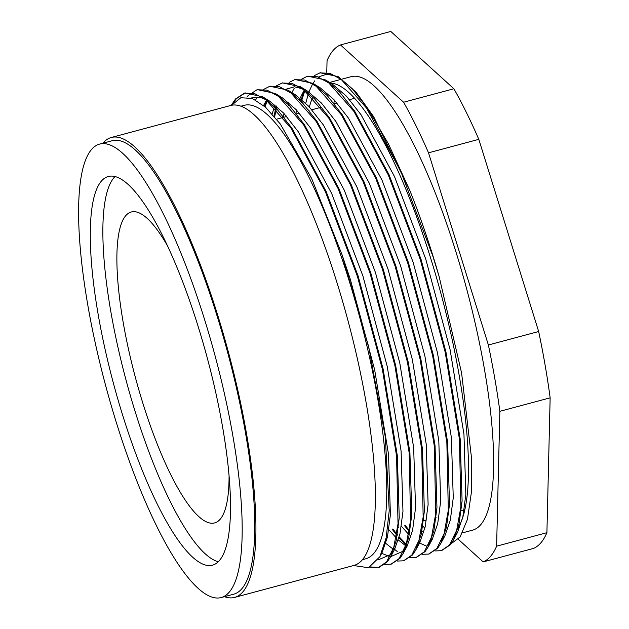 <?xml version="1.0" encoding="UTF-8"?>
<svg xmlns="http://www.w3.org/2000/svg" width="629" height="629" viewBox="0 0 629 629"><rect width="100%" height="100%" fill="white"/><g stroke="black" fill="none" stroke-linecap="round" stroke-linejoin="round"><path stroke-width="0.94" d="M422.153 525.506A234.735 56.704 -105 0 0 424.897 528.077M432.445 533.722A234.735 56.704 -105 0 0 433.059 534.076M442.879 537.331A234.735 56.704 -105 0 0 444.058 537.355M456.772 529.964A234.735 56.704 -105 0 0 437.957 282.759A234.735 56.704 -105 0 0 330.406 82.981M329.84 82.957A234.735 56.704 -105 0 0 328.833 82.973M318.911 87.643A234.735 56.704 -105 0 0 318.471 88.107M312.817 97.023A234.735 56.704 -105 0 0 309.389 107.009M308.658 109.996A234.735 56.704 -105 0 0 308.501 110.665M421.359 530.302L423.687 532.692M449.672 544.808L460.114 536.977L467.426 519.42L471.31 492.9L471.616 458.887L461.607 373.028L439.066 276.28A246.466 59.543 -105 0 0 409.683 190.131L373.618 116.624L356.148 92.298L338.135 76.612L320.263 72.799M339.188 77.281L328.236 73.758L318.895 76.738M314.783 80.811L313.006 83.358L295.119 79.537M312.479 84.231L308.902 92.007M308.572 92.935L305.749 103.227M353.545 565.534L368.5 567.728L379.869 556.759L386.167 537.803L389.225 510.724L385.341 437.234L368.743 346.949L342.082 254.808L311.701 178.628L280.267 123.96L265.548 107.221L252.315 98.439L240.813 97.747L231.519 105.287M458.297 539.312L483.166 561.901A268.269 64.803 -105 0 0 496.619 546.176L499.858 411.311A268.269 64.803 -105 0 0 488.379 344.999L428.522 152.823A268.269 64.803 -105 0 0 403.59 102.236L340.501 44.934A268.269 64.803 -105 0 0 327.049 60.659L326.773 72.272M447.298 518.768A234.735 56.704 -105 0 0 447.927 519.381M457.59 526.984A234.735 56.704 -105 0 0 458.423 527.464M462.59 532.834L472.615 530.145A234.735 56.704 -105 0 0 466.608 288.735A234.735 56.704 -105 0 0 351.053 76.691L342.05 79.105M337.962 90.277A234.735 56.704 -105 0 0 337.663 90.961M334.534 100.27A234.735 56.704 -105 0 0 333.645 103.919M428.522 152.823L478.811 139.339A268.269 64.803 -105 0 0 453.879 88.76L390.79 31.45L340.501 44.934M403.59 102.236L453.879 88.76M483.166 561.901L533.455 548.425A268.269 64.803 -105 0 0 546.908 532.692L550.147 397.827A268.269 64.803 -105 0 0 538.668 331.514L478.811 139.339M496.619 546.176L546.908 532.692M499.858 411.311L550.147 397.827M488.379 344.999L538.668 331.514M231.299 105.224L235.584 98.926L244.453 93.116L254.47 93.524L265.87 99.744L291.085 128.277L325.39 191.703L357.39 276.28L382.346 369.105L396.569 456.009L398.023 523.721L393.801 547.183L386.599 561.917L378.391 567.555L369.766 567.232M246.89 97.11L248.156 95.561L257.025 89.743L267.042 90.159L278.443 96.371L303.658 124.904L337.962 188.33L369.962 272.915L394.918 365.732L409.141 452.636L410.595 520.356L406.373 543.81L399.171 558.552L390.963 564.182L384.681 564.417M263.669 89.397L269.597 86.377L279.614 86.786L291.015 93.006L316.23 121.531L350.534 184.965L382.534 269.542L407.49 362.367L421.713 449.263L423.168 516.983L418.945 540.445L411.743 555.179L403.535 560.816L397.253 561.052M264.518 106.301L266.9 99.602M276.579 85.764L282.169 83.004L292.186 83.413L303.579 89.633L328.802 118.166L363.106 181.592L395.106 266.169L420.062 358.994L434.285 445.898L435.74 513.618L431.518 537.072L424.316 551.806L416.099 557.443L409.825 557.679M397.245 551.507L394.611 549.353M393.982 548.803L393.447 548.323M274.047 116.113L276.233 105.963M279.182 96.945L279.473 96.229M289.151 82.391L294.734 79.639L304.751 80.04L316.151 86.259L341.374 114.793L375.678 178.219L407.678 262.804L432.634 355.621L446.857 442.525L448.312 510.245L444.09 533.699L436.888 548.441L428.664 554.078L422.397 554.306M406.554 545.429L399.014 537.764M397.19 535.633L392.087 529.162M285.983 116.703L286.116 115.838M288.145 105.24L288.805 102.59M291.754 93.572L291.998 92.974M301.385 79.285L307.298 76.266L317.315 76.675L328.715 82.886L353.946 111.427L388.25 174.854L420.251 259.431L445.206 352.256L459.429 439.152L460.884 506.872L456.662 530.333L449.46 545.068L441.236 550.705L434.969 550.941M416.162 547.914L419.732 542.646L418.592 541.577M409.762 532.26L404.659 525.797M298.555 113.33L298.689 112.473M300.717 101.874L300.906 101.072M301.377 99.217L304.57 89.601M314.296 75.653L319.87 72.901L329.887 73.302L341.288 79.513L366.518 108.054L400.822 171.481L432.823 256.058L439.066 276.28M409.683 190.131L388.345 143.711L367.281 107.85L352.319 88.783L338.135 76.612M305.081 90.002L301.959 99.712M301.472 101.67L301.283 102.48M405.422 525.592L409.919 531.34M418.812 540.885L420.062 542.017M441.613 550.603L450.222 544.863L453.485 539.918L459.052 523.823L462.103 500.881L460.192 438.956L445.961 352.051L421.013 259.227L389.005 174.65L354.709 111.223L339.746 92.148L325.563 79.977L307.691 76.172M292.509 93.367L292.265 93.98M288.9 105.043L288.711 105.853M392.85 528.965L397.347 534.705M399.234 536.938L406.774 544.745M429.041 553.968L437.65 548.236L440.913 543.291L446.48 527.196L449.531 504.254L447.62 442.321L433.389 355.424L408.441 262.6L376.433 178.023L342.137 114.588L327.174 95.522L312.99 83.35L320.114 87.761L314.083 84.766M280.031 96.512L279.693 97.353M276.815 106.45L274.645 116.821M393.668 547.623L394.202 548.118M416.469 557.341L425.078 551.602L428.341 546.656L433.908 530.562L436.958 507.619L435.048 445.694L420.817 358.789L395.869 265.973L363.861 181.388L329.565 117.961L314.602 98.895L300.418 86.723L282.547 82.91M267.459 99.885L265.076 106.788M403.897 560.714L412.506 554.975L415.769 550.029L421.336 533.935L424.386 510.992L422.476 449.067L408.245 362.162L383.297 269.338L351.289 184.761L316.992 121.334L302.03 102.26L287.846 90.089L269.975 86.283M391.324 564.079L399.934 558.348L403.205 553.402L408.764 537.308L411.814 514.365L409.904 452.432L395.672 365.535L370.725 272.711L338.716 188.134L304.42 124.699L289.458 105.633L275.274 93.462L257.403 89.648M370.332 566.973L379.13 567.358L387.362 561.713L390.633 556.767L396.191 540.673L399.242 517.73L397.331 455.805L383.1 368.901L358.153 276.084L326.144 191.499L291.848 128.072L276.886 109.006L262.702 96.835L245.192 92.919L236.339 98.729L233.037 103.298M421.218 531.041L421.815 531.647M430.865 539.124L431.431 539.485M453.879 537.803L457.448 532.535L462.865 516.857L465.83 494.504L463.95 434.144L450.065 349.472L425.731 259.03L394.525 176.615L361.085 114.816L346.508 96.245L332.686 84.388L325.563 79.977M329.203 82.47L326.655 81.393M304.467 89.522L300.135 98.187M299.569 99.704L299.318 100.42M296.597 110.146L295.787 114.069M401.703 526.591L409.243 535.02M418.293 542.497L426.989 546.31M441.306 541.176L442.808 539.265M440.913 543.291L444.876 535.908L450.293 520.23L453.257 497.877L451.378 437.517L437.493 352.845L413.159 262.403L381.952 179.988L348.513 118.189L333.936 99.618L320.114 87.761M291.895 92.895L291.557 93.422M286.997 103.077L286.745 103.793M284.025 113.511L283.215 117.442M389.131 529.956L396.679 538.385M398.361 540.02L406.287 546.224M428.734 544.549L430.236 542.638M428.341 546.656L432.304 539.273L437.721 523.603L440.685 501.242L438.806 440.89L424.921 356.211L400.587 265.768L369.38 183.361L335.941 121.554L321.364 102.991L307.542 91.134L300.418 86.723M304.059 89.216L294.498 86.786L286.25 89.153M279.378 96.182L278.985 96.795M274.991 104.933L272.16 113.943M385.797 543.393L393.715 549.597M415.769 550.029L419.732 542.646L425.149 526.968L428.113 504.615L426.234 444.255L412.349 359.584L388.014 269.141L356.808 186.727L323.369 124.927L308.792 106.356L294.97 94.499L287.846 90.089M291.486 92.581L288.939 91.504M266.806 99.555L263.582 105.499M381.717 553.316L389.272 556.421M390.688 556.657L403.983 550.823L405.092 549.376M403.205 553.402L407.16 546.019L412.577 530.341L415.541 507.988L413.662 447.628L399.777 362.957L375.442 272.514L344.236 190.1L310.797 128.3L296.22 109.729L282.397 97.872L276.367 94.877M377.911 559.999L391.411 554.188L392.52 552.749M390.633 556.767L394.587 549.384L400.005 533.714L402.969 511.353L401.09 451.001L387.205 366.322L362.87 275.879L331.664 193.473L298.225 131.665L283.648 113.102L269.825 101.245L259.808 97.165L251.042 97.982M379.869 556.759L382.015 552.757L387.433 537.08L390.397 514.726L388.518 454.366L374.64 369.695L350.298 279.252L342.082 254.808M362.469 559.668L365.756 558.788A234.735 56.704 -105 0 0 359.741 317.386A234.735 56.704 -105 0 0 244.194 105.342L240.907 106.215M224.451 596.669A238.084 57.514 -105 0 0 234.617 597.416A238.084 57.514 -105 0 0 228.516 352.562A238.084 57.514 -105 0 0 111.317 137.484A238.084 57.514 -105 0 0 102.897 143.215M167.4 245.664A160.961 38.88 -105 0 0 131.288 211.981A160.961 38.88 -105 0 0 142.728 402.812A160.961 38.88 -105 0 0 214.646 522.919A160.961 38.88 -105 0 0 229.066 475.697M234.617 597.416L354.048 565.4A238.084 57.514 -105 0 0 347.955 320.538A238.084 57.514 -105 0 0 230.749 105.468L111.317 137.484M116.294 422.381A234.735 56.704 -105 0 0 221.172 597.55A234.735 56.704 -105 0 0 215.165 356.14A234.735 56.704 -105 0 0 99.61 144.096A234.735 56.704 -105 0 0 116.294 422.381M122.6 415.022A201.201 48.606 -105 0 0 212.492 565.164A201.201 48.606 -105 0 0 207.342 358.239A201.201 48.606 -105 0 0 108.298 176.49A201.201 48.606 -105 0 0 122.6 415.022M221.172 597.55L233.744 594.177A234.735 56.704 -105 0 0 227.737 352.767A234.735 56.704 -105 0 0 112.182 140.723L99.61 144.096M115.052 176.552A201.201 48.606 -105 0 0 135.172 411.649A201.201 48.606 -105 0 0 218.31 561.728M455.129 534.831L456.3 534.516M328.519 82.729L329.274 82.533M329.557 82.454L341.846 79.16M378.375 567.555L379.13 567.358M390.947 564.189L391.702 563.985M403.519 560.816L404.282 560.612M416.091 557.451L416.854 557.247M428.664 554.078L429.426 553.874M441.236 550.705L441.998 550.501M244.445 93.116L245.208 92.911M257.017 89.75L257.78 89.546M269.589 86.377L270.352 86.173M282.169 83.004L282.924 82.8M294.742 79.639L295.496 79.435M307.314 76.266L308.068 76.062M319.886 72.893L320.641 72.689M354.607 98.305L349.551 99.657M346.783 100.404L346.021 100.609M336.979 103.03L333.449 103.974M321.639 107.142L311.835 109.768M309.067 110.515L308.304 110.712M299.262 113.141L295.732 114.085M286.69 116.507L276.611 119.211M464.186 509.836L460.467 510.834M448.65 514.003L447.895 514.207M436.078 517.368L435.323 517.573M426.47 519.947L422.751 520.946M410.934 524.114L410.179 524.319M398.361 527.479L397.607 527.684M256.443 98.486L255.641 99.972M294.16 88.375L291.895 92.597M291.777 92.809L291.479 93.367M457.448 532.535L453.485 539.918M282.397 97.872L275.274 93.462M269.825 101.245L262.702 96.835"/></g></svg>
